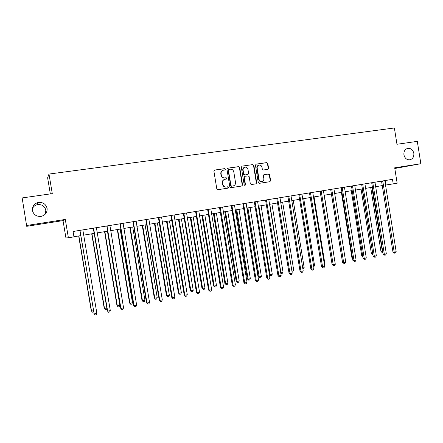 <?xml version="1.0" encoding="UTF-8"?>
<svg xmlns="http://www.w3.org/2000/svg" width="443" height="443" viewBox="0 0 443 443"><rect width="100%" height="100%" fill="white"/><g stroke="black" fill="none" stroke-linecap="round" stroke-linejoin="round"><path stroke-width="0.66" d="M225.398 169.215L224.634 168.628L214.606 170.062L213.897 171.164L216.804 188.851L217.906 189.687L227.857 188.159L228.378 187.378L227.613 186.796L226.334 186.99C224.496 187.079 223.327 186.187 222.835 184.316L222.591 182.848C222.452 180.999 223.228 179.814 224.917 179.299L226.379 179.072L226.888 178.302L226.124 177.709L224.845 177.903C223.001 177.981 221.832 177.084 221.339 175.212L221.101 173.739C220.957 171.923 221.71 170.749 223.361 170.217L224.906 169.985L225.398 169.215M224.822 170.001L225.099 169.32L224.341 168.733L214.351 170.162M227.724 188.181L228.079 187.455L227.314 186.874L226.334 186.99M226.279 179.088L226.589 178.391L225.825 177.804L224.845 177.903M403.922 154.812C404.808 158.312 406.796 159.978 409.897 159.807C412.776 158.959 414.089 156.8 413.828 153.328C412.931 149.795 410.921 148.134 407.781 148.344C404.946 149.219 403.662 151.373 403.922 154.812M32.422 210.514C33.685 214.861 36.653 216.799 41.343 216.339C45.479 215.104 47.395 212.435 47.096 208.315C45.767 203.824 42.672 201.908 37.821 202.567C33.906 203.902 32.106 206.549 32.422 210.514M45.075 214.379L45.834 210.137C44.577 205.901 41.664 204.096 37.085 204.727C34.825 205.358 33.247 206.72 32.356 208.803M267.86 169.337L268.591 168.251L267.805 163.428L266.758 162.603L256.126 164.126L255.445 165.206L258.263 182.505L259.321 183.324L269.892 181.702L270.607 180.611L269.654 174.791L268.613 173.972L264.067 174.647L263.369 175.733L263.84 178.629C263.956 180.168 263.319 181.143 261.929 181.547C260.423 181.652 259.46 180.927 259.044 179.36L257.184 167.975C257.067 166.479 257.676 165.516 259.017 165.089C260.567 164.94 261.558 165.671 261.99 167.277L262.3 169.171L263.352 170.001L267.86 169.337M384.912 180.594L392.487 179.337L393.207 183.878L397.149 183.225L394.691 167.814L420.85 163.711L417.306 141.361L396.972 144.274L394.375 127.972L48.985 174.06L47.622 177.815L50.336 193.901M22.15 197.938L26.713 226.318L22.15 197.938L52.285 193.624L48.985 174.06M26.713 226.318L63.022 220.614L65.293 219.435L26.824 225.459M65.293 219.435L68.388 237.786L73.959 236.861L73.051 231.479L392.487 179.337M239.707 167.465L238.627 166.623L227.73 168.185L226.96 169.292L229.839 186.852L230.925 187.688L241.828 186.01L242.559 184.908L239.707 167.465L238.312 166.734L227.409 168.29M242.066 166.131L252.803 164.597L253.861 165.433L256.691 182.743L255.965 183.839L251.375 184.543L250.312 183.718L249.16 176.679L248.091 175.849L244.996 176.308L244.281 177.405L245.488 184.759L244.973 185.528L244.209 184.952L241.308 167.232L242.066 166.131L252.803 164.597M394.796 168.484L420.85 163.711M73.056 231.506L79.757 230.41M82.968 229.884L98.28 227.37L96.53 227.658L96.485 228.206L110.307 310.582L107.638 311.136L93.567 228.139M96.524 227.674L106.669 226.019M106.979 225.947L120.928 308.4L120.551 308.134L106.879 226.506L106.658 226.002L104.93 226.29L132.872 221.738M133.282 221.655L146.987 303.034L146.517 302.79L133.077 222.225L132.861 221.721L131.183 222.004L145.719 219.639M148.981 219.108L163.317 216.754L161.678 217.026L161.64 217.552L174.874 297.292L172.371 297.807L158.904 217.474M161.673 217.037L175.821 214.711L174.204 214.977L174.165 215.503L187.289 294.733L184.82 295.243L171.463 215.42M174.199 214.993L195.479 211.521M196.111 211.4L209.24 290.215L208.553 290.032L195.673 211.987L195.468 211.505L193.89 211.765L223.543 206.92M222.735 207.069L235.244 205.009M235.244 205.015L242.775 203.797M246.098 203.254L270.363 199.278L268.895 199.522L268.862 200.02L281.15 275.413L278.918 275.873L266.42 199.92M268.895 199.533L281.532 197.456L280.087 197.694L280.054 198.187L292.242 273.126L290.032 273.58L277.639 198.093M280.081 197.705L291.616 195.812M291.134 195.906L298.709 194.665M302.054 194.123L314.242 192.118L312.847 192.345L312.819 192.832L324.725 266.442L322.593 266.88L310.488 192.727M312.847 192.362L324.891 190.379L323.512 190.606L323.484 191.088L335.296 264.266L333.191 264.698L321.181 190.983M323.506 190.617L335.406 188.663L334.044 188.89L334.016 189.366L345.739 262.112L343.663 262.544L331.741 189.261M334.044 188.901L386.196 180.367L384.912 180.583L384.889 181.049L396.175 251.729L394.215 252.133L382.741 180.932M96.873 313.351L96.209 314.801L95.129 315.028L94.165 313.904L96.873 313.351L82.924 230.421L82.974 229.867L84.746 229.579L77.974 230.687L79.751 230.399L79.973 230.908L94.165 313.904L79.967 230.36M162.299 299.883L161.601 301.301L160.587 301.506L159.762 300.404L162.299 299.883L148.948 219.628L148.986 219.091L150.648 218.82L144.053 219.9L145.714 219.628L145.924 220.121L159.247 300.171L159.762 300.404L146.179 219.551M235.394 284.832L234.668 286.206L233.732 286.399L233.046 285.314L220.332 207.955L219.617 208.072L232.282 285.148L235.394 284.832L222.702 207.568L222.74 207.053L223.543 206.925M246.103 203.243L241.269 204.035L242.77 203.786L242.963 204.256L255.423 280.391L256.264 280.535L243.567 203.653M303.2 270.872L302.453 272.207L301.578 272.39L301.019 271.321L288.908 196.742L287.972 196.897L300.038 271.21L303.2 270.872L291.106 196.382L291.14 195.889L291.621 195.812M314.026 268.646L313.273 269.975L312.415 270.152L311.872 269.089L314.026 268.646L302.026 194.599L302.06 194.106L303.472 193.873L297.286 194.887L298.698 194.654L298.887 195.114L310.859 268.984L311.872 269.089L299.673 194.494M63.022 220.614L65.941 237.935L68.388 237.786M385.526 185.063L393.207 183.878M73.937 236.756L80.77 235.621M83.721 235.133L94.304 233.378M97.272 232.885L107.66 231.163M110.639 230.665L120.839 228.976M123.835 228.477L133.847 226.816M136.854 226.318L146.683 224.69M149.706 224.186L159.358 222.585M162.387 222.081L171.867 220.509M174.913 220.005L184.216 218.46M187.273 217.956L196.41 216.439M199.477 215.929L208.448 214.44M211.527 213.93L220.337 212.468M223.422 211.959L232.077 210.519M235.172 210.004L243.672 208.598M246.779 208.083L255.129 206.698M258.241 206.178L266.442 204.821M269.56 204.301L277.617 202.966M280.746 202.445L288.659 201.133M291.793 200.613L299.568 199.322M302.707 198.802L310.349 197.534M313.494 197.013L320.998 195.767M324.154 195.247L331.525 194.023M334.686 193.497L341.924 192.295M345.091 191.769L352.207 190.59M355.38 190.064L362.368 188.906M365.547 188.38L372.413 187.239M375.592 186.713L382.348 185.589M385.166 180.556L385.875 185.008M222.884 170.367C221.35 170.959 220.658 172.117 220.808 173.839L221.101 173.739M224.546 177.992C222.707 178.075 221.544 177.178 221.046 175.306L220.808 173.839M224.507 179.415C222.89 179.969 222.153 181.143 222.303 182.931L222.591 182.848M226.035 187.068C224.197 187.156 223.034 186.265 222.541 184.399L222.303 182.931M241.706 186.032L242.238 184.986L239.392 167.57M228.976 169.403L228.438 170.178L230.964 185.584L231.722 186.165L233.151 185.944C234.862 185.445 235.648 184.266 235.51 182.4L233.788 171.895C233.3 170.034 232.143 169.137 230.316 169.209L228.976 169.403M228.793 169.459L228.438 170.178M233.195 185.938L231.418 186.248L230.659 185.667L228.134 170.284M255.827 183.862L256.347 182.826L253.529 165.538L252.471 164.707M244.852 176.347L243.96 177.499L245.162 184.836L245.488 184.759M244.846 185.539L245.162 184.836M247.964 169.364C247.521 167.742 246.513 167.005 244.94 167.161C243.584 167.598 242.969 168.567 243.085 170.073L243.744 174.116L244.818 174.946L247.914 174.487L248.623 173.396L247.964 169.364M244.542 167.288C243.235 167.747 242.642 168.711 242.764 170.178L243.085 170.073M247.731 174.542L244.497 175.04L243.423 174.21L242.764 170.178M258.634 165.206C257.322 165.649 256.73 166.607 256.846 168.08L257.184 167.975M261.857 181.564L261.586 181.63C260.08 181.741 259.116 181.01 258.701 179.448L256.846 168.08M269.732 181.724L270.247 180.7L269.305 174.885L268.259 174.066L263.851 174.725M267.782 169.348L268.236 168.357L267.456 163.539L266.409 162.714L255.882 164.22M78.671 235.969L91.275 310.836L91.524 311.108L93.407 310.72M78.871 235.936L91.524 311.108L92.454 312.188L91.275 310.836M93.584 311.783L92.454 312.188M95.129 315.028L93.894 313.616M91.707 233.81L104.205 308.201L104.504 308.455L106.829 307.979M91.956 233.766L104.504 308.455L105.406 309.535L104.205 308.201M106.89 308.339L106.436 309.325L105.406 309.535M104.576 231.672L116.969 305.598L117.312 305.842L119.859 305.321L107.439 231.196M104.875 231.623L117.312 305.842L118.192 306.916L116.969 305.598M119.859 305.321L119.206 306.711L118.192 306.916M117.284 229.563L129.572 303.023L129.965 303.256L132.474 302.746L120.158 229.086M117.628 229.507L129.965 303.256L130.812 304.33L129.572 303.023M132.474 302.746L131.82 304.125L130.812 304.33M110.307 310.582L109.637 312.033L108.568 312.249L107.311 310.859L93.296 228.184M108.568 312.249L107.311 310.859M123.564 307.852L122.888 309.297L121.836 309.513L120.928 308.4L123.564 307.852L109.903 225.47M121.836 309.513L120.551 308.134M120.435 224.285L120.064 224.352L133.62 305.443L134.041 305.698L120.219 223.787M136.643 305.161L135.962 306.595L134.921 306.811L134.041 305.698L136.643 305.161L123.104 223.316M120.064 224.352L119.848 223.848M134.921 306.811L133.62 305.443M129.832 227.48L142.015 300.487L142.452 300.708L144.927 300.199L132.717 227.004M130.22 227.42L142.452 300.708L143.277 301.777L142.015 300.487M144.927 300.199L144.268 301.578L143.277 301.777M149.557 302.503L148.865 303.931L147.84 304.142L146.987 303.034L149.557 302.503L136.128 221.19M147.84 304.142L146.517 302.79M142.22 225.426L154.302 297.978L154.784 298.189L157.232 297.69L145.121 224.944M142.652 225.354L154.784 298.189L155.587 299.258L154.302 297.978M157.232 297.69L156.567 299.058L155.587 299.258M154.457 223.399L166.441 295.498L166.961 295.702L169.376 295.21L157.37 222.912M154.934 223.316L166.961 295.702L167.742 296.766L166.441 295.498M169.376 295.21L168.705 296.572L167.742 296.766M166.54 221.395L178.429 293.056L178.989 293.244L181.375 292.757L169.464 220.907M167.055 221.306L178.989 293.244L179.747 294.307L178.429 293.056M181.375 292.757L180.7 294.113L179.747 294.307M178.479 219.412L190.268 290.636L190.867 290.818L193.226 290.337L181.409 218.925M179.033 219.318L190.867 290.818L191.603 291.882L190.268 290.636M193.226 290.337L192.544 291.688L191.603 291.882M190.268 217.458L201.964 288.249L202.601 288.426L204.932 287.95L193.209 216.97M190.861 217.358L202.601 288.426L203.315 289.478L201.964 288.249M204.932 287.95L204.245 289.29L203.315 289.478M160.587 301.506L159.247 300.171M174.874 297.292L174.171 298.704L173.174 298.909L171.812 297.591L158.389 217.557M173.174 298.909L171.812 297.591M187.289 294.733L186.581 296.14L185.595 296.345L184.216 295.038L170.909 215.514M185.595 296.345L184.216 295.038M184.072 213.886L183.474 213.986L196.459 292.518L197.107 292.712L183.867 213.399M199.544 292.214L198.835 293.609L197.86 293.809L197.107 292.712L199.544 292.214L186.569 212.956M183.474 213.986L183.269 213.498M197.86 293.809L196.459 292.518M211.649 289.722L210.929 291.112L209.971 291.311L209.24 290.215L211.649 289.722L198.78 210.962M209.971 291.311L208.553 290.032M201.914 215.525L213.515 285.896L214.19 286.056L216.494 285.585L204.865 215.032M202.545 215.42L214.19 286.056L214.883 287.108L213.515 285.896M216.494 285.585L215.802 286.92L214.883 287.108M208.398 209.904L207.717 210.021L220.492 287.573L221.218 287.751L208.199 209.428M223.593 287.263L222.873 288.642L221.926 288.842L221.218 287.751L223.593 287.263L210.835 208.996M207.717 210.021L207.518 209.539M221.926 288.842L220.492 287.573M213.421 213.615L224.928 283.564L225.642 283.719L227.912 283.254L216.383 213.122M214.091 213.504L225.642 283.719L226.312 284.771L224.928 283.564M227.912 283.254L227.22 284.583L226.312 284.771M220.332 207.955L220.138 207.479M219.617 208.072L219.412 207.595M233.732 286.399L232.282 285.148M224.789 211.732L236.208 281.266L236.955 281.41L239.203 280.951L227.757 211.239M225.493 211.616L236.955 281.41L237.603 282.457L236.208 281.266M239.203 280.951L238.506 282.274L237.603 282.457M232.121 206.028L231.362 206.156L243.927 282.756L244.73 282.911L231.922 205.552M247.044 282.435L246.319 283.802L245.389 283.996L244.73 282.911L247.044 282.435L234.497 205.131M231.362 206.156L231.163 205.679M245.389 283.996L243.927 282.756M236.019 209.866L247.349 278.99L248.13 279.123L250.35 278.675L238.999 209.373M236.761 209.744L248.13 279.123L248.761 280.17L247.349 278.99M250.35 278.675L249.653 279.987L248.761 280.17M258.557 280.065L257.82 281.427L256.907 281.615L256.264 280.535L258.557 280.065L246.103 203.237M256.907 281.615L255.423 280.391M247.122 208.027L258.363 276.742L259.177 276.869L261.37 276.421L250.107 207.529M247.897 207.894L259.177 276.869L259.786 277.911L258.363 276.742M261.37 276.421L260.667 277.733L259.786 277.911M255.257 202.246L254.42 202.385L266.786 278.054L267.661 278.187L255.063 201.775M269.92 277.722L269.183 279.079L268.281 279.267L267.661 278.187L269.92 277.722L257.571 201.366M254.42 202.385L254.227 201.914M268.281 279.267L266.786 278.054M258.9 206.073L270.092 274.643L272.262 274.2L261.082 205.707M269.405 274.544L270.092 274.643L270.684 275.679L269.433 274.71M272.262 274.2L271.548 275.502L270.684 275.679M281.15 275.413L280.408 276.764L279.516 276.947L278.918 275.873L278.005 275.745L265.551 200.064M279.516 276.947L278.005 275.745M269.77 204.267L280.879 272.439L283.022 272.002L271.93 203.907M280.663 272.412L281.455 273.475L280.773 273.104M283.022 272.002L282.307 273.298L281.455 273.475M291.765 270.213L293.659 269.831L282.651 202.13M293.659 269.831L292.939 271.122L291.943 271.277M292.092 271.293L291.876 270.889M302.73 267.976L304.169 267.683L293.244 200.374M304.169 267.683L303.449 268.967L302.907 269.078M313.561 265.767L314.563 265.562L303.721 198.636M314.563 265.562L313.738 266.863M324.259 263.579L324.835 263.463L314.07 196.919M324.835 263.463L324.37 264.272M334.836 261.42L324.309 195.219M331.392 194.045L342.112 259.692M341.392 192.384L351.897 257.654L352.451 257.688M352.545 258.275L351.897 257.654M351.277 190.745L361.709 255.655L362.667 255.7M362.828 256.696L361.709 255.655M292.242 273.126L291.5 274.472L290.614 274.654L290.032 273.58L289.091 273.464L276.737 198.237M290.614 274.654L289.091 273.464M288.908 196.742L288.72 196.282M287.972 196.897L287.784 196.437M301.578 272.39L300.038 271.21M312.415 270.152L310.859 268.984M324.725 266.442L323.966 267.766L323.119 267.943L322.593 266.88L321.552 266.786L309.485 192.893M323.119 267.943L321.552 266.786M335.296 264.266L334.537 265.584L333.695 265.756L333.191 264.698L332.117 264.615L320.145 191.154M333.695 265.756L332.117 264.615M345.739 262.112L344.975 263.424L344.145 263.596L343.663 262.544L342.555 262.466L330.677 189.432M344.145 263.596L342.555 262.466M342.356 188.004L341.265 188.181L352.877 260.346L354.007 260.412L342.179 187.555M356.061 259.991L355.297 261.292L354.478 261.464L354.007 260.412L356.061 259.991L344.46 187.184M341.265 188.181L341.088 187.732M354.478 261.464L352.877 260.346M352.672 186.315L351.548 186.503L363.077 258.247L364.235 258.308L352.501 185.872M366.267 257.887L365.497 259.188L364.689 259.354L364.235 258.308L366.267 257.887L354.749 185.506M351.548 186.503L351.377 186.054M364.689 259.354L363.077 258.247M362.867 184.648L361.721 184.836L373.156 256.17L374.346 256.226L362.695 184.205M376.351 255.81L375.581 257.106L374.778 257.272L374.346 256.226L376.351 255.81L364.921 183.845M361.721 184.836L361.543 184.393M374.778 257.272L373.156 256.17M361.056 189.122L371.411 253.673L372.757 253.673M362.158 188.939L372.895 254.559M372.923 254.725L371.411 253.673M372.945 183.003L371.766 183.197L383.123 254.121L384.336 254.171L372.773 182.56M386.318 253.761L385.548 255.046L384.757 255.212L384.336 254.171L386.318 253.761L374.972 182.2M371.766 183.197L371.594 182.754M384.757 255.212L383.123 254.121M370.725 187.516L381.008 251.718L382.724 251.641M371.854 187.334L382.575 252.759L381.008 251.718M382.89 252.693L382.575 252.759M396.175 251.729L395.4 253.014L394.613 253.174L394.215 252.133L392.974 252.095L381.534 181.132M394.613 253.174L392.974 252.095M224.341 168.733L224.634 168.628M227.314 186.874L227.613 186.796M225.825 177.804L226.124 177.709M221.046 175.306L221.339 175.212M222.541 184.399L222.835 184.316M214.395 170.156L214.678 170.051M242.238 184.986L242.559 184.908M227.431 168.29L227.73 168.185M238.312 166.734L238.627 166.623M230.659 185.667L230.964 185.584M231.418 186.248L231.722 186.165M232.758 186.043L233.062 185.96M253.529 165.538L253.861 165.433M256.347 182.826L256.691 182.743M243.96 177.499L244.281 177.405M243.423 174.21L243.744 174.116M244.497 175.04L244.818 174.946M247.543 174.592L247.87 174.498M258.701 179.448L259.044 179.36M268.259 174.066L268.613 173.972M269.305 174.885L269.654 174.791M270.247 180.7L270.607 180.611M255.904 164.209L256.187 164.115M266.409 162.714L266.758 162.603M267.456 163.539L267.805 163.428M268.236 168.357L268.591 168.251M107.2 226.451L106.879 226.506M107.056 226.074L106.735 226.129M120.297 223.909L119.926 223.975M133.498 222.153L133.077 222.225M133.36 221.777L132.939 221.849M146.389 220.044L145.924 220.121M146.251 219.673L145.786 219.75M159.115 217.962L158.605 218.05M158.976 217.596L158.467 217.679M171.674 215.913L171.12 216.001M171.535 215.542L170.981 215.636M183.939 213.52L183.341 213.62M196.315 211.881L195.673 211.987M196.183 211.516L195.54 211.627M208.271 209.545L207.59 209.661M220.204 207.595L219.484 207.717M231.994 205.668L231.235 205.796M243.761 204.123L242.963 204.256M243.633 203.769L242.836 203.902M255.129 201.892L254.299 202.03M266.608 200.386L265.739 200.529M266.487 200.037L265.617 200.181M277.827 198.553L276.925 198.702M277.706 198.204L276.803 198.359M288.786 196.393L287.85 196.554M299.856 194.953L298.887 195.114M299.734 194.61L298.765 194.77M310.67 193.181L309.668 193.347M310.554 192.843L309.552 193.01M321.358 191.437L320.328 191.609M321.241 191.094L320.206 191.265M331.923 189.709L330.855 189.886M331.801 189.371L330.738 189.549M342.24 187.666L341.149 187.849M352.562 185.982L351.437 186.165M362.756 184.316L361.604 184.509M372.834 182.671L371.655 182.865M382.907 181.37L381.705 181.569M382.796 181.043L381.595 181.242M37.085 204.727L37.821 202.567M407.405 148.433L407.781 148.344M232.846 186.027L233.151 185.944M247.587 174.586L247.914 174.487M261.586 181.63L261.929 181.547"/></g></svg>
